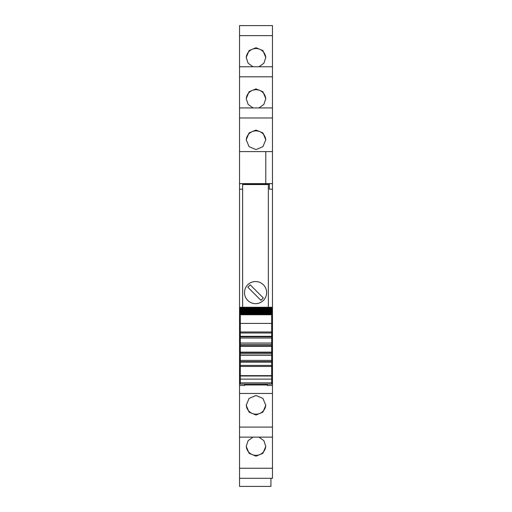 <?xml version="1.0" encoding="UTF-8"?>
<svg xmlns="http://www.w3.org/2000/svg" width="512" height="512" viewBox="0 0 512 512"><rect width="100%" height="100%" fill="white"/><g stroke="black" fill="none" stroke-linecap="round" stroke-linejoin="round"><path stroke-width="0.77" d="M242.624 189.178L239.533 189.178L239.533 183.661L242.624 183.661L242.624 184.544L268.352 184.544L268.352 307.27M239.533 117.978L239.533 151.61L265.779 151.61L265.779 183.629L239.533 183.629L239.533 151.61L272.467 151.61L272.467 66.765L239.533 66.771L239.533 117.978L272.467 117.978M239.533 107.936L272.467 107.936L239.533 107.93M239.533 35.642L239.533 66.765L272.467 66.765L272.467 25.6L239.533 25.606L239.533 35.642L272.467 35.642M239.533 25.606L272.467 25.6M272.467 478.298L272.467 468.262L239.533 468.262L239.533 478.298L272.467 478.304L239.533 478.298L239.533 486.4L270.925 486.4L270.925 478.304M239.533 468.262L239.533 437.133L272.467 437.133L272.467 468.262M239.533 189.178L239.533 437.133L272.467 437.133L272.467 385.478L267.322 385.478L267.322 384.115M239.533 183.661L265.779 183.622L265.779 151.61M242.624 184.032L269.376 184.032M272.467 183.661L269.376 183.661L269.376 189.178L272.467 189.178L272.467 183.622L265.779 183.622M239.533 322.963L240.307 322.963M239.533 328.397L240.307 328.397M239.533 382.093L240.307 382.093M239.533 382.605L240.307 382.605M239.533 385.478L244.678 385.478L244.678 384.115M244.678 385.478L244.678 384.966L267.322 384.966M256 395.501L249.088 398.374L246.221 405.274L249.088 412.154L256 415.002L262.912 412.154L265.779 405.274L262.912 398.374L256 395.501M258.989 437.139L263.898 440.691L265.779 446.438L262.912 453.318L256 456.166L249.088 453.318L246.221 446.438L248.102 440.691L253.011 437.139M272.467 161.99L272.467 163.187M253.011 66.765L248.102 63.213L246.221 57.466L249.088 50.586L256 47.738L262.912 50.586L265.779 57.466L263.898 63.213L258.989 66.765M258.989 107.93L263.898 104.378L265.779 98.63L262.912 91.75L256 88.902L249.088 91.75L246.221 98.63L248.102 104.378L253.011 107.93M256 149.568L262.912 146.701L265.779 139.795L262.912 132.915L256 130.067L249.088 132.915L246.221 139.795L249.088 146.701L256 149.568M272.467 183.622L272.467 151.61M271.693 322.963L272.467 322.963L272.467 328.397L271.693 328.397M272.467 385.478L272.467 382.605L271.693 382.605M265.766 404.858A9.779 9.747 0 0 1 256 414.189A9.779 9.747 0 0 1 246.234 404.858M265.766 446.022A9.779 9.747 0 0 1 256 455.354A9.779 9.747 0 0 1 246.234 446.022M246.234 57.882A9.779 9.747 180 0 1 256 48.55A9.779 9.747 180 0 1 265.766 57.882M246.234 99.046A9.779 9.747 180 0 1 256 89.715A9.779 9.747 180 0 1 265.766 99.046M246.234 140.211A9.779 9.747 180 0 1 256 130.88A9.779 9.747 180 0 1 265.766 140.211M271.693 382.093L272.467 382.093L272.467 328.397M272.467 382.605L272.467 382.093M272.467 328.416L271.693 328.416M272.467 322.963L272.467 189.178M240.307 376.006L271.693 376.006L271.693 375.648L240.307 375.648L240.307 384.09M271.693 376.006L271.693 384.09M271.693 375.648L271.693 353.837L240.307 353.837L240.307 365.414L271.693 365.414L240.307 365.414L240.307 366.445L271.693 366.445M240.307 375.648L240.307 366.445M240.307 360.397L271.693 360.397M240.307 361.043L240.307 362.112L271.693 362.112M240.307 355.379L271.693 355.379M240.307 353.837L271.693 353.837L271.693 332.998L240.307 332.998L240.307 353.837M240.307 344.576L271.693 344.576M240.307 343.034L271.693 343.034M240.307 335.827L240.307 336.794L271.693 336.794L271.693 336.301L240.307 336.301M240.307 338.016L271.693 338.016M271.693 332.998L240.307 332.998L240.307 323.405L271.693 323.405L271.693 332.998M240.307 323.405L240.307 314.752L271.693 314.752L271.693 323.405M271.693 314.752L240.307 314.752M240.307 314.272L271.693 314.15L240.307 314.272M271.693 313.824L271.693 314.15M240.307 313.824L240.307 314.15M240.307 313.709L271.693 313.517L240.307 313.709M271.693 313.139L271.693 313.517M240.307 313.139L240.307 313.517M240.307 313.043L271.693 312.781L240.307 313.043M271.693 312.346L271.693 312.781M240.307 312.346L240.307 312.781M240.307 312.269L240.307 311.936L271.693 311.936L271.693 312.269L240.307 312.269M271.693 311.45L271.693 311.936M240.307 311.45L240.307 311.936M240.307 311.392L240.307 310.995L271.693 310.995L271.693 311.392L240.307 311.392M271.693 310.451L271.693 310.995M240.307 310.451L240.307 310.995M240.307 310.406L240.307 309.952L271.693 309.952L271.693 310.406L240.307 310.406M240.307 309.952L240.307 309.325L271.693 309.325L271.693 309.952M240.307 309.325L240.307 308.813L271.693 308.813L271.693 309.325L240.307 309.325M240.307 308.813L240.307 308.147L271.693 308.147L271.693 308.813M271.693 307.814L271.693 308.147L240.307 308.147L240.307 307.334L271.693 307.334L271.693 307.814L240.307 307.814M240.307 307.334L271.693 307.334M242.624 184.544L242.624 307.27M266.624 292.602A11.066 11.066 180 0 0 255.565 281.542A11.066 11.066 180 0 0 244.499 292.602A11.066 11.066 180 0 0 255.565 303.667A11.066 11.066 180 0 0 266.624 292.602M250.195 284.87L247.834 287.238L260.928 300.333L263.296 297.971L250.195 284.87M239.533 380.723L240.307 380.723M239.533 393.459L272.467 393.459M239.533 427.098L272.467 427.098M239.533 76.813L272.467 76.813M271.693 380.723L272.467 380.723M239.533 328.416L240.307 328.416M239.533 334.125L240.307 334.125M271.693 334.125L272.467 334.125M239.533 331.392L240.307 331.392M271.693 331.392L272.467 331.392M239.533 330.47L240.307 330.47M271.693 330.47L272.467 330.47M240.307 382.861L271.693 382.861M240.307 379.117L271.693 379.117M271.693 361.619L240.307 361.619M240.307 352.614L271.693 352.614M271.693 352.128L240.307 352.128M240.307 346.285L271.693 346.285M271.693 345.798L240.307 345.798M240.307 331.968L271.693 331.968M240.307 307.27L271.693 307.27M240.307 384.115L271.693 384.115"/></g></svg>
